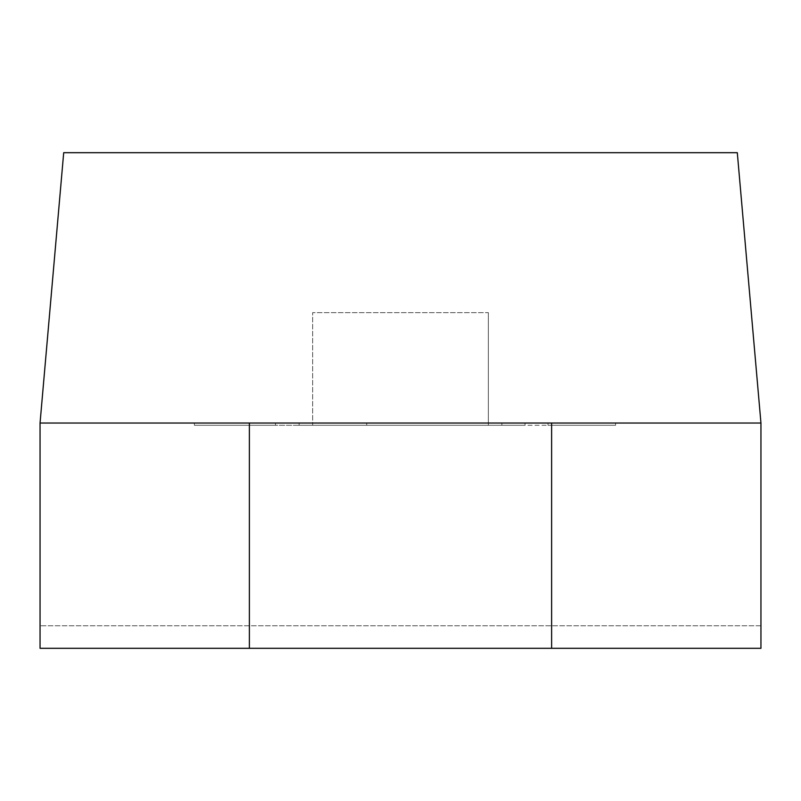 <?xml version="1.0" encoding="UTF-8"?>
<svg xmlns="http://www.w3.org/2000/svg" width="801" height="801" viewBox="0 0 801 801"><rect width="100%" height="100%" fill="white"/><g stroke="black" fill="none" stroke-linecap="round" stroke-linejoin="round"><path stroke-width="0.6" stroke-dasharray="4 3" d="M366.708 425.281L615.589 425.281L615.589 423.028L299.123 423.028L615.589 423.028L615.589 425.281L548.004 425.281L548.004 423.028L548.004 425.281L299.123 425.281L501.877 425.281L501.877 423.028L501.877 425.281L366.708 425.281L366.708 423.028L366.708 425.281M312.64 425.281L488.36 425.281L312.64 425.281L312.64 312.64L312.64 425.281M194.403 423.028L525.055 423.028L194.403 423.028L194.403 425.281L525.055 425.281L525.055 423.028L525.055 425.281L275.504 425.281L275.504 423.028L275.504 425.281L194.403 425.281L194.403 423.028M551.619 648.309L40.05 648.309L760.95 648.309L760.95 423.028L551.619 423.028L551.619 648.309L40.05 648.309L40.05 423.028L551.619 423.028M249.381 648.309L249.381 423.028M40.05 648.309L40.05 625.781L40.05 648.309M760.95 625.781L40.05 625.781L760.95 625.781M299.123 425.281L299.123 423.028L299.123 425.281M488.36 312.64L488.36 425.281L488.36 312.64L312.64 312.64L488.36 312.64M760.95 423.028L737.3 152.691L63.7 152.691L40.05 423.028"/><path stroke-width="1.2" d="M40.05 423.028L63.7 152.691L737.3 152.691L760.95 423.028L760.95 648.309L551.619 648.309L551.619 423.028L40.05 423.028L40.05 648.309L249.381 648.309L249.381 423.028M551.619 648.309L249.381 648.309M760.95 423.028L551.619 423.028"/></g></svg>
